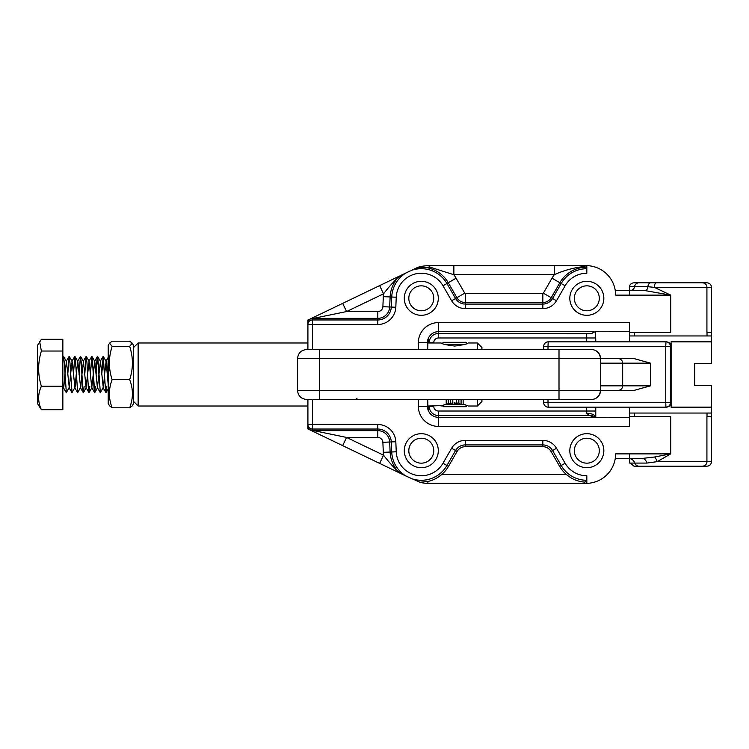 <?xml version="1.0" encoding="UTF-8"?>
<svg xmlns="http://www.w3.org/2000/svg" width="749" height="749" viewBox="0 0 749 749"><rect width="100%" height="100%" fill="white"/><g stroke="black" fill="none" stroke-linecap="round" stroke-linejoin="round"><path stroke-width="1.12" d="M438.296 450.692A17.012 17.012 0 0 1 421.294 467.704A17.012 17.012 0 0 1 404.282 450.692A17.012 17.012 0 0 1 421.294 433.69A17.012 17.012 0 0 1 438.296 450.692M408.814 450.692A12.471 12.471 0 0 0 421.294 463.163A12.471 12.471 0 0 0 433.765 450.692A12.471 12.471 0 0 0 421.294 438.221A12.471 12.471 0 0 0 408.814 450.692M603.834 450.692A17.012 17.012 0 0 1 586.832 467.704A17.012 17.012 0 0 1 569.82 450.692A17.012 17.012 0 0 1 586.832 433.69A17.012 17.012 0 0 1 603.834 450.692M574.352 450.692A12.471 12.471 0 0 0 586.832 463.163A12.471 12.471 0 0 0 599.303 450.692A12.471 12.471 0 0 0 586.832 438.221A12.471 12.471 0 0 0 574.352 450.692M603.834 298.308A17.012 17.012 0 0 1 586.832 315.31A17.012 17.012 0 0 1 569.82 298.308A17.012 17.012 0 0 1 586.832 281.296A17.012 17.012 0 0 1 603.834 298.308M574.352 298.308A12.471 12.471 0 0 0 586.832 310.779A12.471 12.471 0 0 0 599.303 298.308A12.471 12.471 0 0 0 586.832 285.837A12.471 12.471 0 0 0 574.352 298.308M438.296 298.308A17.012 17.012 0 0 1 421.294 315.31A17.012 17.012 0 0 1 404.282 298.308A17.012 17.012 0 0 1 421.294 281.296A17.012 17.012 0 0 1 438.296 298.308M408.814 298.308A12.471 12.471 0 0 0 421.294 310.779A12.471 12.471 0 0 0 433.765 298.308A12.471 12.471 0 0 0 421.294 285.837A12.471 12.471 0 0 0 408.814 298.308M654.71 456.984A6.807 2.35 67 0 1 657.238 461.646L646.752 463.079A6.807 4.522 90 0 0 642.455 458.407L654.71 456.984L670.73 453.875L657.238 461.646L711.55 461.646C711.26 464.389 709.743 465.897 707 466.187L652.594 466.187M670.73 282.813L652.594 282.813M670.73 466.187L634.01 466.187L629.46 462.479L629.46 453.875L670.73 453.875L670.73 416.678L629.46 416.678L629.703 407.156L666.498 407.156L548.212 407.156L547.996 402.616L665.758 402.616L665.758 346.384L547.996 346.384L547.996 349.558M427.688 349.558L427.922 342.752C428.737 338.763 429.027 338.763 428.821 342.752L428.831 342.976M428.831 406.024L428.821 406.248C429.027 410.237 428.737 410.237 427.922 406.248L427.688 399.442M584.969 265.652L585.072 266.438C574.399 267.496 564.128 270.258 554.251 274.724L453.866 274.724L430.02 267.15L418.129 267.721A9.072 9.044 -115.7 0 0 415.133 268.563L416.687 267.87C418.785 266.747 422.52 266.007 427.894 265.652L586.832 265.652A29.483 29.483 0 0 1 615.631 295.134L629.46 295.134L629.46 286.436C630.096 284.189 631.585 282.982 633.916 282.813L707 282.813C709.743 283.103 711.26 284.611 711.55 287.354L654.336 287.354L670.73 295.125L645.076 290.593L615.285 290.593M585.072 266.438L585.156 267.206A31.149 31.149 0 0 0 559.849 282.729L551.208 297.699A9.671 9.671 0 0 1 542.838 302.53L465.279 302.53A9.671 9.671 0 0 1 456.909 297.699L448.267 282.729A31.149 31.149 0 0 0 419.665 267.196A9.072 9.044 -112.3 0 0 416.687 267.87M430.02 267.15A9.072 3.848 -90 0 0 427.894 265.652M418.129 267.721L411.416 270.408A29.595 29.595 0 0 1 446.919 283.506L456.113 278.197A40.212 40.212 0 0 0 453.866 274.724L453.866 265.652M456.113 278.197L464.755 293.168A0.599 0.599 0 0 0 465.279 293.468L542.838 293.468A0.599 0.599 0 0 0 543.362 293.168L552.004 278.197A40.212 40.212 0 0 1 554.251 274.724L554.251 265.652M411.416 270.408L415.133 268.563M342.677 303.373L346.6 311.547L377.805 311.547A5.074 5.074 0 0 0 382.879 306.687L383.319 296.651A38.002 38.002 0 0 1 383.554 293.795L346.6 311.547L313.569 318.353A9.072 9.054 -115.7 0 0 309.889 319.13L406.716 272.599L397.934 277.617C393.262 282.055 388.469 287.447 383.554 293.795L379.621 285.622M383.319 296.651L390.117 296.941A31.205 31.205 0 0 1 397.934 277.617A9.072 9.054 -115.7 0 1 400.79 275.454M312.445 318.896L312.445 319.963L377.805 319.963A13.491 13.491 0 0 0 391.287 307.062L391.718 297.016L390.117 296.941L389.677 306.987A11.881 11.881 0 0 1 377.805 318.353L313.569 318.353L309.889 319.13A4.531 4.531 180 0 0 307.905 322.885L307.905 320.076L309.693 319.214M379.621 463.378L383.554 455.205A38.002 38.002 0 0 1 383.319 452.349L382.879 442.313A5.074 5.074 0 0 0 377.805 437.453L346.6 437.453L383.554 455.205C388.469 461.553 393.262 466.945 397.934 471.383A9.072 9.054 115.7 0 0 400.79 473.546L309.693 429.786L346.6 437.453L342.677 445.627M377.805 437.453L377.805 430.647A11.881 11.881 0 0 1 389.677 442.013L391.287 441.938A13.491 13.491 0 0 0 377.805 429.037L377.805 430.647L313.569 430.647A9.072 9.054 115.7 0 1 309.889 429.87L309.917 429.889A4.531 4.531 -0 0 1 307.905 426.115L307.905 399.442M382.879 442.313L389.677 442.013L390.117 452.059A31.205 31.205 0 0 0 397.934 471.383L406.716 476.401L400.79 473.546M441.994 474.276L566.132 474.276A31.383 31.383 0 0 1 559.653 466.384L551.011 451.413A9.437 9.437 0 0 0 542.838 446.694L465.279 446.694A9.437 9.437 0 0 0 457.105 451.413L448.464 466.384A31.383 31.383 0 0 1 441.994 474.276C437.744 477.937 433.053 480.324 427.894 481.467L420.058 482.29L406.716 476.401M312.445 399.442L312.445 424.505L377.805 424.505A18.023 18.023 0 0 1 395.809 441.741L396.249 451.787A25.063 25.063 0 0 0 442.996 463.228L451.638 448.258A15.757 15.757 0 0 1 465.279 440.384L542.838 440.384A15.757 15.757 0 0 1 556.488 448.258L565.12 463.228A25.063 25.063 0 0 0 586.832 475.755L586.832 483.348L427.894 483.348A29.483 29.483 0 0 1 420.058 482.29M584.688 483.348L584.81 482.131L586.71 480.287A29.595 29.595 0 0 1 561.198 465.494L552.556 450.524A11.226 11.226 0 0 0 542.838 444.915L465.279 444.915A11.226 11.226 0 0 0 455.561 450.524L446.919 465.494A29.595 29.595 0 0 1 410.883 478.396M566.132 474.276C571.59 478.995 577.816 481.607 584.81 482.131M588.957 415.208L586.701 413.214C592.206 413.476 595.23 414.927 595.773 417.586L590.053 415.564A9.072 9.063 -51 0 1 595.773 417.586L629.46 417.661M309.693 429.786L307.905 428.924L307.905 426.115M586.832 483.348A29.483 29.483 0 0 0 615.631 453.866L629.46 453.875M418.345 399.442L418.345 406.248A20.176 20.176 0 0 0 438.521 426.424L629.46 426.424L629.46 416.678M702.403 282.813A4.531 4.522 -90 0 1 706.925 287.354L706.925 332.322L711.55 332.322L711.55 335.945L629.46 335.945L629.46 322.576L438.521 322.576L438.521 331.648A11.104 11.104 0 0 0 427.417 342.752L427.417 349.558M629.46 332.322L670.73 332.322L670.73 295.125L629.46 295.125M585.156 267.206L586.71 268.713L586.832 273.245L586.832 265.652M711.55 332.322L711.55 287.354M711.55 461.646L711.55 413.055L629.806 413.055M642.455 458.407L615.285 458.407M406.716 272.599L410.33 270.866M307.905 349.558L307.905 322.885M586.832 475.755L586.71 480.287M593.723 417.352L590.053 415.564L438.521 415.564L438.521 417.352L595.773 417.586L595.773 407.156M428.55 406.024L428.821 406.248C429.027 410.237 428.737 410.237 427.922 406.248L427.417 406.248A11.104 11.104 0 0 0 438.521 417.352L438.521 426.424M418.345 349.558L418.345 342.752L427.922 342.752C428.737 338.763 429.027 338.763 428.821 342.752L428.55 342.976M429.205 342.976L429.205 342.752A9.316 9.316 0 0 1 438.521 333.436L591.691 333.539L594.097 331.648L595.53 331.414L595.773 341.844M707.019 416.678L707.019 413.055M711.55 416.678L706.925 416.678L706.925 461.646A4.531 4.522 -90 0 1 702.403 466.187M634.45 332.322L634.45 335.945M707.019 332.322L707.019 335.945M629.46 331.339L595.53 331.414L591.691 333.539M656.386 282.813A4.531 2.05 -90 0 0 654.336 287.354L647.894 286.708A4.531 2.846 -90 0 1 645.076 290.593M377.805 424.505L377.805 429.037L312.445 429.037L312.445 424.505L307.905 424.505A4.531 4.531 -0 0 0 312.445 429.037L312.445 430.104M586.832 273.245A25.063 25.063 0 0 0 565.12 285.772L556.488 300.742A15.757 15.757 0 0 1 542.838 308.616L465.279 308.616A15.757 15.757 0 0 1 451.638 300.742L442.996 285.772A25.063 25.063 0 0 0 396.249 297.213L395.809 307.259A18.023 18.023 0 0 1 377.805 324.495L312.445 324.495L312.445 319.963A4.531 4.531 180 0 0 307.905 324.495L312.445 324.495L312.445 349.558M133.603 401.483L138.134 406.024L307.905 406.024M133.603 347.517L138.134 342.976L138.134 406.024M481.916 399.442L481.916 401.483L477.375 406.024L477.375 399.442M427.913 342.976L441.095 342.976C441.901 343.969 446.441 344.999 454.699 346.066C462.985 344.989 467.516 343.96 468.303 342.976L477.375 342.976L477.375 349.558M467.282 405.593L464.062 404.432M463.013 404.432L463.79 404.432L463.144 404.16M461.028 404.432L461.899 404.432L461.084 403.645M458.828 403.234L458.828 404.432L459.783 404.432L459.783 403.383L458.856 403.234M457.517 403.074L456.516 402.99L456.516 404.432L457.517 404.432L457.517 403.074M455.158 402.934L454.147 402.934L454.147 404.432L455.158 404.432L455.158 402.934M427.913 406.024L442.116 405.593M452.789 402.999L451.797 403.084L451.797 404.432L452.789 404.432L452.789 402.999M450.449 403.252L449.531 403.402L449.531 404.432L450.477 404.432L450.477 403.243M448.23 403.664L447.425 403.851L447.425 404.432L448.286 404.432L448.23 399.442M446.179 404.179L445.533 404.376L446.235 404.432L446.179 399.442M445.346 404.432L441.095 406.024M468.303 406.024L477.375 406.024M138.134 342.976L307.905 342.976M442.125 343.417L441.095 342.976M477.375 342.976L481.916 347.517L481.916 349.558M548.212 341.844A4.531 4.531 0 0 0 543.68 346.384L547.996 346.384L548.212 341.844L666.498 341.844L629.703 341.844L629.806 335.945M666.498 341.844C669.26 342.106 670.795 343.613 671.085 346.384L671.104 341.806L711.335 341.806L711.232 335.945M600.558 385.838L650.506 385.838L634.178 390.369L600.558 390.369L600.558 358.631L634.178 358.631L650.506 363.162L600.558 363.162M297.54 358.631C298.074 353.116 301.098 350.092 306.603 349.558L591.495 349.558A9.072 8.848 -90 0 1 600.342 358.631L297.54 358.631L297.54 390.369L600.342 390.369L600.342 358.631L600.857 358.631M618.253 358.631A4.531 4.428 90 0 1 622.672 363.162L622.672 385.838A4.531 4.428 90 0 1 618.253 390.369L609.499 390.369M581.692 399.442L591.495 399.442A9.072 9.072 0 0 0 600.558 390.369L600.857 390.369M711.232 413.055L711.335 407.194L671.104 407.194L671.104 341.806M671.095 407.119L711.335 407.119L711.335 385.613L694.641 385.613L694.641 363.387L711.335 363.387L711.335 341.881L671.095 341.881M671.104 407.194L671.085 402.616C670.795 405.387 669.269 406.894 666.498 407.156M600.558 358.631A9.072 9.072 0 0 0 591.495 349.558L583.555 349.558M333.286 349.558L308.129 349.558M600.548 390.369L600.342 390.369A9.072 8.848 -90 0 1 591.495 399.442L306.622 399.442C301.098 398.908 298.074 395.884 297.54 390.369M467.189 405.555L466.037 406.698L443.361 406.698L442.21 405.555M442.21 343.445L443.361 342.302L466.037 342.302L467.189 343.445M464.062 344.568L445.346 344.568M458.856 399.442L458.856 404.432L457.517 404.432M461.084 399.442L461.084 404.432L459.783 404.432M451.797 404.432L450.449 404.432L450.449 399.442M454.147 404.432L452.789 404.432L452.789 399.442M456.516 399.442L456.516 404.432L455.158 404.432M445.533 404.432L444.429 404.432M447.425 404.432L446.235 404.432M449.531 404.432L448.286 404.432M463.144 399.442L463.144 404.432L461.899 404.432M464.97 404.432L463.79 404.432M62.85 351.038L62.85 409.684L41.382 409.684L37.45 403.524L37.45 345.476L41.382 339.316L62.85 339.316L62.85 351.038L41.382 351.038L39.65 341.666M41.382 409.684C37.74 401.839 37.74 394.021 41.382 386.222C37.74 374.519 37.74 362.797 41.382 351.038M70.565 374.556L69.46 387.018L66.343 392.645L64.274 362.619L66.324 392.645M101.742 374.444L103.175 356.355L105.356 388.207L106.012 392.645L106.779 386.381L106.105 392.57L105.375 388.207L103.268 356.43L101.752 374.556M104.579 374.556L103.474 387.018L100.357 392.645L97.52 356.355L96.087 374.556M96.078 374.444L96.855 360.793L97.426 356.43L97.801 357.357L100.338 392.645M95.451 386.381L94.767 392.57L94.037 388.207L92.614 362.619L94.674 392.645M89.786 386.381L89.094 392.57L88.363 388.207L86.95 362.619L88.354 388.207L89 392.645L89.768 386.381M84.113 386.381L83.429 392.57L82.699 388.207L81.276 362.619L82.68 388.207L83.336 392.645L84.103 386.381M81.903 374.556L80.798 387.018L77.681 392.645L75.612 362.619L77.662 392.645M76.239 374.556L75.134 387.018L72.007 392.645L69.938 362.619L71.998 392.645M108.202 360.887L107.425 374.556M107.416 374.444L108.202 360.69M90.404 374.444L91.752 356.43L92.604 362.619L91.855 356.355L90.414 374.556M84.74 374.444L86.088 356.43L86.931 362.619L86.182 356.355L84.749 374.556M79.066 374.444L80.415 356.43L81.266 362.619L80.517 356.355L79.076 374.556M73.402 374.444L74.75 356.43L75.593 362.619L74.844 356.355L73.411 374.556M67.728 374.444L69.077 356.43L69.929 362.619L69.17 356.355L67.738 374.556M62.85 386.222L41.382 386.222M63.412 356.43L62.85 360.69L63.496 356.355L64.255 362.619L63.581 356.43L62.85 360.887M108.202 384.509L106.124 361.346L104.588 374.444M103.287 387.654L100.46 361.346L98.924 374.444M98.915 374.556L97.398 387.645L94.786 361.346L93.251 374.444M93.241 374.556L91.734 387.645L89.122 361.346L87.577 374.444M87.577 374.556L86.06 387.645L83.448 361.346L81.913 374.444M80.611 387.654L77.784 361.346L76.239 374.444M74.947 387.654L72.11 361.346L70.575 374.444M69.273 387.654L66.436 361.346L64.901 374.444M64.901 374.556L63.796 387.018L63.384 387.645L62.85 384.509M129.671 379.668C133.313 389.021 133.313 398.393 129.671 407.793L132.255 405.855L133.603 403.524L133.603 345.476L132.255 343.145L129.671 346.375C133.313 357.451 133.313 368.545 129.671 379.668L112.125 379.668C108.493 368.602 108.493 357.507 112.125 346.375L109.551 343.145L112.125 341.207L129.671 341.207L132.255 343.145M129.671 407.793L112.125 407.793L109.551 405.855L108.202 403.524L108.202 345.476L109.551 343.145M112.125 407.793C108.493 398.44 108.493 389.068 112.125 379.668M129.671 346.375L112.125 346.375M646.752 463.079L629.694 463.079M639.075 466.187A4.531 4.522 -90 0 1 634.787 463.079A6.807 6.778 90 0 0 629.46 458.5M586.701 341.844L586.701 337.968L438.521 337.968A4.784 4.784 0 0 0 433.737 342.752L428.821 342.752M433.737 406.024L433.737 406.248A4.784 4.784 0 0 0 438.521 411.032L438.521 415.564A9.316 9.316 0 0 1 429.205 406.248L429.205 406.024M433.737 406.248L428.821 406.248M427.894 481.467L427.894 483.348M418.345 342.752A20.176 20.176 0 0 1 438.521 322.576M438.521 411.032L586.701 411.032L586.701 407.156M377.805 311.547L377.805 324.495M396.249 297.213L391.718 297.016A29.595 29.595 0 0 1 405.677 273.16M382.879 306.687L395.809 307.259M552.004 278.197L561.198 283.506A29.595 29.595 0 0 1 586.71 268.713M543.362 293.168L552.556 298.477L561.198 283.506L565.12 285.772M542.838 293.468L542.838 304.085A11.226 11.226 0 0 0 552.556 298.477L556.488 300.742M465.279 293.468L465.279 304.085L542.838 304.085L542.838 308.616M464.755 293.168L455.561 298.477A11.226 11.226 0 0 0 465.279 304.085L465.279 308.616M442.996 285.772L446.919 283.506L455.561 298.477L451.638 300.742M448.464 466.384L442.996 463.228M559.653 466.384L565.12 463.228M551.011 451.413L556.488 448.258M542.838 446.694L542.838 440.384M465.279 446.694L465.279 440.384M457.105 451.413L451.638 448.258M405.677 475.84A29.595 29.595 0 0 1 391.718 451.984L391.287 441.938L395.809 441.741M383.319 452.349L396.249 451.787M427.417 399.442L427.417 406.248L418.345 406.248M438.521 337.968L438.521 331.648L594.097 331.648M634.553 416.678L634.553 413.055M650.722 282.813A4.531 2.846 -90 0 0 647.894 286.708L629.46 286.708M638.991 282.813A4.531 4.522 -90 0 0 634.506 286.708A4.531 4.522 -90 0 1 630.031 290.593M586.701 413.214L586.701 411.032L595.773 411.032M595.773 337.968L586.701 337.968L586.701 333.436M650.506 385.838L650.506 363.162M671.085 402.616L670.402 402.616A4.531 4.428 90 0 1 665.973 407.156L665.758 402.616L670.402 402.616L670.402 346.384L665.758 346.384L665.973 341.844A4.531 4.428 90 0 1 670.402 346.384L671.085 346.384M547.996 399.442L547.996 402.616L543.68 402.616L543.68 399.442M559.016 399.442L559.016 349.558M319.57 399.442L319.57 349.558M417.951 267.384L417.062 267.711M543.68 402.616A4.531 4.531 0 0 0 548.212 407.156M543.68 346.384L543.68 349.558M357.048 398.159L355.691 399.442M66.24 392.57L63.384 387.645M69.077 356.43L66.221 361.355M71.913 392.57L69.058 387.645M74.75 356.43L71.885 361.355M77.578 392.57L74.722 387.645M80.415 356.43L77.559 361.355M83.251 392.57L80.396 387.645M86.088 356.43L83.223 361.355M88.916 392.57L86.06 387.645M91.752 356.43L88.897 361.355M94.589 392.57L91.734 387.645M97.426 356.43L94.561 361.355M100.254 392.57L97.398 387.645M103.09 356.43L100.235 361.355M105.927 392.57L103.072 387.645M108.202 357.395L105.899 361.355M106.105 392.57L108.202 388.956M103.268 356.43L106.124 361.346M97.604 356.43L100.46 361.346M94.767 392.57L97.623 387.654M91.93 356.43L94.786 361.346M89.094 392.57L91.949 387.654M86.266 356.43L89.122 361.346M83.429 392.57L86.285 387.654M80.592 356.43L83.448 361.346M74.928 356.43L77.784 361.346M69.254 356.43L72.11 361.346M63.581 356.43L66.436 361.346M62.85 388.956L63.609 387.654"/></g></svg>
